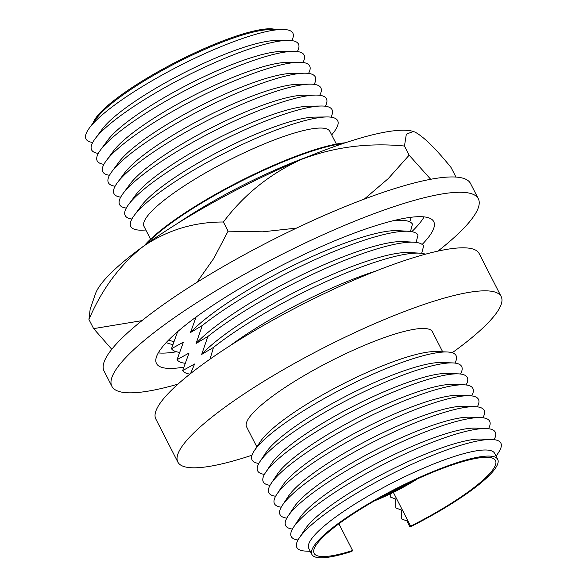 <?xml version="1.0" encoding="UTF-8"?>
<svg xmlns="http://www.w3.org/2000/svg" width="587" height="587" viewBox="0 0 587 587"><rect width="100%" height="100%" fill="white"/><g stroke="black" fill="none" stroke-linecap="round" stroke-linejoin="round"><path stroke-width="0.88" d="M183.555 367.198A155.724 30.245 -27.1 0 1 156.48 363.492A155.724 30.245 -27.1 0 1 332.69 241.668A155.724 30.245 -27.1 0 1 433.734 221.615A155.724 30.245 -27.1 0 1 422.178 244.449M424.1 216.882A155.724 30.245 -27.1 0 1 411.803 231.674M177.949 384.155A205.824 39.975 -27.1 0 1 111.882 386.312L104.046 370.999A205.824 39.975 -27.1 0 1 336.938 209.992A205.824 39.975 -27.1 0 1 470.503 183.474L478.339 198.788A205.824 39.975 -27.1 0 1 437.939 251.111M111.882 386.312A205.824 39.975 -27.1 0 1 344.774 225.298A205.824 39.975 -27.1 0 1 478.339 198.788M176.416 351.767A155.724 30.245 -27.1 0 1 158.285 352.904M172.637 344.371A138.194 26.841 -27.1 0 1 166.341 342.434M88.945 319.475C102.006 288.929 120.225 264.488 143.588 246.151A182.029 35.352 -27.1 0 0 95.395 293.955L90.171 309.122L88.945 319.475L93.626 328.625L111.779 349.287M141.966 320.641L93.626 328.625M455.754 176.672L451.065 167.522C435.95 148.805 423.983 137.028 415.185 132.185L413.343 131.481L406.336 134.166L404.465 146.031C368.24 142.531 333.864 146.999 301.351 159.429A182.029 35.352 -27.1 0 0 143.588 246.151C167.684 229.972 194.282 221.93 223.398 222.011L228.086 231.161L213.844 258.324L196.894 282.376M404.465 146.031L409.146 155.188L430.689 179.284M413.343 131.473L413.065 131.393A182.029 35.352 -27.1 0 0 301.351 159.429C269.851 173.847 243.869 194.708 223.398 222.011M228.086 231.161L262.653 231.821L296.479 228.116M364.292 199.096L388.286 178.573L409.146 155.188M410.893 217.293A138.194 26.841 -27.1 0 1 409.66 221.798M374.587 500.799A54.275 10.544 152.9 0 0 417.518 478.831M497.725 459.379A104.376 20.274 152.9 0 1 494.724 469.196A104.376 20.274 152.9 0 1 409.99 527.023L410.636 526.157A101.867 19.789 152.9 0 0 492.559 470.106A101.867 19.789 152.9 0 0 495.494 460.524A101.867 19.789 152.9 0 0 412.727 481.032A101.867 19.789 152.9 0 0 317.053 543.745A101.867 19.789 152.9 0 0 314.126 553.328A101.867 19.789 152.9 0 0 352.589 550.518L351.943 551.384A104.376 20.274 152.9 0 1 311.895 554.473L308.777 548.39A104.376 20.274 152.9 0 1 311.785 538.565A104.376 20.274 152.9 0 1 409.814 474.311A104.376 20.274 152.9 0 1 494.606 453.296L497.725 459.379A104.376 20.274 152.9 0 0 412.925 480.393A104.376 20.274 152.9 0 0 314.896 544.655A104.376 20.274 152.9 0 0 311.895 554.473M131.892 219.017A116.182 22.57 -27.1 0 1 128.531 204.621A116.182 22.57 -27.1 0 1 128.575 204.57A116.182 22.57 -27.1 0 1 218.342 142.531A116.182 22.57 -27.1 0 1 321.162 106.012A116.182 22.57 -27.1 0 1 330.943 117.165M141.438 205.692A104.376 20.274 -27.1 0 1 141.474 205.648A104.376 20.274 -27.1 0 1 222.121 149.92A104.376 20.274 -27.1 0 1 314.485 117.106L326.761 116.952A116.182 22.57 -27.1 0 1 334.304 131.561A116.182 22.57 -27.1 0 1 333.717 132.332L331.699 134.937M135.846 194.752A104.376 20.274 -27.1 0 1 135.876 194.708A104.376 20.274 -27.1 0 1 216.522 138.98A104.376 20.274 -27.1 0 1 308.894 106.174L321.162 106.012M126.3 208.084A116.182 22.57 -27.1 0 1 122.94 193.681A116.182 22.57 -27.1 0 1 122.977 193.629A116.182 22.57 -27.1 0 1 212.743 131.598A116.182 22.57 -27.1 0 1 315.564 95.079A116.182 22.57 -27.1 0 1 325.345 106.225M130.248 183.819A104.376 20.274 -27.1 0 1 130.285 183.768A104.376 20.274 -27.1 0 1 210.924 128.039A104.376 20.274 -27.1 0 1 303.296 95.233L315.564 95.079M120.702 197.144A116.182 22.57 -27.1 0 1 117.341 182.748A116.182 22.57 -27.1 0 1 117.378 182.689A116.182 22.57 -27.1 0 1 207.145 120.658A116.182 22.57 -27.1 0 1 309.973 84.139A116.182 22.57 -27.1 0 1 319.746 95.285M124.649 172.879A104.376 20.274 -27.1 0 1 124.686 172.835A104.376 20.274 -27.1 0 1 205.325 117.106A104.376 20.274 -27.1 0 1 297.697 84.301L309.973 84.139M115.103 186.204A116.182 22.57 -27.1 0 1 111.743 171.808A116.182 22.57 -27.1 0 1 111.779 171.756A116.182 22.57 -27.1 0 1 201.546 109.718A116.182 22.57 -27.1 0 1 304.374 73.199A116.182 22.57 -27.1 0 1 314.148 84.352M119.051 161.939A104.376 20.274 -27.1 0 1 119.088 161.895A104.376 20.274 -27.1 0 1 199.727 106.166A104.376 20.274 -27.1 0 1 292.099 73.36L304.374 73.199M109.505 175.271A116.182 22.57 -27.1 0 1 106.144 160.867A116.182 22.57 -27.1 0 1 106.181 160.816A116.182 22.57 -27.1 0 1 195.948 98.785A116.182 22.57 -27.1 0 1 298.776 62.266A116.182 22.57 -27.1 0 1 308.557 73.412M113.46 151.006A104.376 20.274 -27.1 0 1 113.489 150.954A104.376 20.274 -27.1 0 1 194.136 95.226A104.376 20.274 -27.1 0 1 286.507 62.42L298.776 62.266M103.906 164.331A116.182 22.57 -27.1 0 1 100.546 149.934A116.182 22.57 -27.1 0 1 100.59 149.883A116.182 22.57 -27.1 0 1 190.357 87.845A116.182 22.57 -27.1 0 1 293.177 51.326A116.182 22.57 -27.1 0 1 302.958 62.471M107.861 140.066A104.376 20.274 -27.1 0 1 107.898 140.022A104.376 20.274 -27.1 0 1 188.537 84.293A104.376 20.274 -27.1 0 1 280.909 51.487L293.177 51.326M98.315 153.398A116.182 22.57 -27.1 0 1 94.955 138.994A116.182 22.57 -27.1 0 1 94.991 138.943A116.182 22.57 -27.1 0 1 184.758 76.904A116.182 22.57 -27.1 0 1 287.579 40.386A116.182 22.57 -27.1 0 1 297.36 51.539M102.263 129.133A104.376 20.274 -27.1 0 1 102.299 129.081A104.376 20.274 -27.1 0 1 182.939 73.353A104.376 20.274 -27.1 0 1 275.31 40.547L287.579 40.386M92.717 142.458A116.182 22.57 -27.1 0 1 89.356 128.054A116.182 22.57 -27.1 0 1 89.393 128.003A116.182 22.57 -27.1 0 1 179.16 65.971A116.182 22.57 -27.1 0 1 281.987 29.453A116.182 22.57 -27.1 0 1 291.761 40.598M281.987 29.453L269.712 29.607A104.376 20.274 152.9 0 0 177.34 62.42A104.376 20.274 152.9 0 0 96.701 118.148A104.376 20.274 152.9 0 0 96.664 118.192M93.172 122.91A104.376 20.274 -27.1 0 1 96.239 117.363A104.376 20.274 -27.1 0 1 185.397 57.35A104.376 20.274 -27.1 0 1 275.641 29.533M145.87 230.031L142.575 230.148A116.182 22.57 -27.1 0 1 134.13 215.554A116.182 22.57 -27.1 0 1 134.166 215.502A116.182 22.57 -27.1 0 1 223.933 153.471A116.182 22.57 -27.1 0 1 326.761 116.952M150.543 239.173L144.035 226.45A104.376 20.274 -27.1 0 1 147.036 216.632A104.376 20.274 -27.1 0 1 245.065 152.371A104.376 20.274 -27.1 0 1 329.865 131.356L336.373 144.079M454.91 363.089A114.575 22.255 152.9 0 0 447.133 351.987L436.09 351.569A104.376 20.274 152.9 0 0 343.879 383.443A104.376 20.274 152.9 0 0 261.413 440.133A104.376 20.274 152.9 0 0 260.503 441.417L254.384 450.618A114.575 22.255 152.9 0 0 258.845 463.422M442.679 351.818L432.428 331.772A104.376 20.274 152.9 0 0 347.629 352.787A104.376 20.274 152.9 0 0 249.6 417.049A104.376 20.274 152.9 0 0 246.599 426.866L256.849 446.912M452.225 352.758A181.61 35.271 152.9 0 0 495.956 313.678A181.61 35.271 152.9 0 0 501.181 296.589A181.61 35.271 152.9 0 0 353.631 333.152A181.61 35.271 152.9 0 0 183.063 444.968A181.61 35.271 152.9 0 0 177.839 462.057A181.61 35.271 152.9 0 0 252.036 455.204M501.181 296.589L479.168 253.569A181.61 35.271 152.9 0 0 331.618 290.132A181.61 35.271 152.9 0 0 161.051 401.948A181.61 35.271 152.9 0 0 155.826 419.03L177.839 462.057M447.133 351.987A114.575 22.255 152.9 0 0 345.912 386.972A114.575 22.255 152.9 0 0 255.382 449.209A114.575 22.255 152.9 0 0 254.384 450.618M460.509 374.029A114.575 22.255 152.9 0 0 452.731 362.92L441.688 362.502A104.376 20.274 152.9 0 0 349.478 394.376A104.376 20.274 152.9 0 0 267.004 451.065A104.376 20.274 152.9 0 0 266.102 452.357L259.982 461.558A114.575 22.255 152.9 0 0 264.443 474.362M452.731 362.92A114.575 22.255 152.9 0 0 351.51 397.913A114.575 22.255 152.9 0 0 260.973 460.142A114.575 22.255 152.9 0 0 259.982 461.558M466.107 384.969A114.575 22.255 152.9 0 0 458.33 373.86L447.287 373.442A104.376 20.274 152.9 0 0 355.076 405.316A104.376 20.274 152.9 0 0 272.603 462.006A104.376 20.274 152.9 0 0 271.7 463.297L265.581 472.498A114.575 22.255 152.9 0 0 270.035 485.302M458.33 373.86A114.575 22.255 152.9 0 0 357.101 408.853A114.575 22.255 152.9 0 0 266.571 471.082A114.575 22.255 152.9 0 0 265.581 472.498M471.699 395.902A114.575 22.255 152.9 0 0 463.921 384.801L452.878 384.382A104.376 20.274 152.9 0 0 360.675 416.256A104.376 20.274 152.9 0 0 278.201 472.946A104.376 20.274 152.9 0 0 277.299 474.23L271.179 483.431A114.575 22.255 152.9 0 0 275.633 496.235M463.921 384.801A114.575 22.255 152.9 0 0 362.7 419.786A114.575 22.255 152.9 0 0 272.17 482.015A114.575 22.255 152.9 0 0 271.179 483.431M477.297 406.842A114.575 22.255 152.9 0 0 469.519 395.733L458.476 395.315A104.376 20.274 152.9 0 0 366.266 427.189A104.376 20.274 152.9 0 0 283.8 483.879A104.376 20.274 152.9 0 0 282.89 485.17L276.77 494.371A114.575 22.255 152.9 0 0 281.232 507.175M469.519 395.733A114.575 22.255 152.9 0 0 368.298 430.726A114.575 22.255 152.9 0 0 277.768 492.955A114.575 22.255 152.9 0 0 276.77 494.371M482.896 417.783A114.575 22.255 152.9 0 0 475.118 406.674L464.075 406.255A104.376 20.274 152.9 0 0 371.865 438.129A104.376 20.274 152.9 0 0 289.398 494.819A104.376 20.274 152.9 0 0 288.488 496.103L282.369 505.304A114.575 22.255 152.9 0 0 286.83 518.116M475.118 406.674A114.575 22.255 152.9 0 0 373.897 441.666A114.575 22.255 152.9 0 0 283.367 503.895A114.575 22.255 152.9 0 0 282.369 505.304M488.494 428.715A114.575 22.255 152.9 0 0 480.716 417.614L469.673 417.196A104.376 20.274 152.9 0 0 377.463 449.07A104.376 20.274 152.9 0 0 294.99 505.759A104.376 20.274 152.9 0 0 294.087 507.043L287.968 516.244A114.575 22.255 152.9 0 0 292.421 529.048M390.194 493.938L390.26 497.02L395.682 499.06L395.851 507.953L401.281 510L401.449 518.893L406.879 520.94L409.99 527.023M480.716 417.614A114.575 22.255 152.9 0 0 379.496 452.599A114.575 22.255 152.9 0 0 288.958 514.828A114.575 22.255 152.9 0 0 287.968 516.244M494.093 439.656A114.575 22.255 152.9 0 0 486.315 428.547L475.272 428.128A104.376 20.274 152.9 0 0 383.062 460.003A104.376 20.274 152.9 0 0 300.588 516.692A104.376 20.274 152.9 0 0 299.686 517.983L293.566 527.185A114.575 22.255 152.9 0 0 298.02 539.989M496.118 456.238L498.781 452.1A114.575 22.255 152.9 0 0 491.906 439.487L480.863 439.069A104.376 20.274 152.9 0 0 388.66 470.943A104.376 20.274 152.9 0 0 306.187 527.632A104.376 20.274 152.9 0 0 305.284 528.916L299.157 538.118A114.575 22.255 152.9 0 0 305.365 551.076L310.288 551.332M491.906 439.487A114.575 22.255 152.9 0 0 390.685 474.472A114.575 22.255 152.9 0 0 300.155 536.709A114.575 22.255 152.9 0 0 299.157 538.118M486.315 428.547A114.575 22.255 152.9 0 0 385.087 463.539A114.575 22.255 152.9 0 0 294.557 525.769A114.575 22.255 152.9 0 0 293.566 527.185M392.688 220.844A135.692 26.356 -27.1 0 1 402.909 220.345A135.692 26.356 -27.1 0 1 412.448 224.065L410.489 231.461M196.08 317.053L190.504 332.513L202.258 325.55A135.692 26.356 -27.1 0 1 408.508 231.285A135.692 26.356 -27.1 0 1 418.047 235.005L416.088 242.402M190.504 332.513A126.11 24.493 -27.1 0 1 293.28 265.434A126.11 24.493 -27.1 0 1 397.964 230.662L408.508 231.285M202.258 325.55L196.102 343.454L207.857 336.49A135.692 26.356 -27.1 0 1 414.106 242.218A135.692 26.356 -27.1 0 1 423.645 245.946L421.686 253.342M196.102 343.454A126.11 24.493 -27.1 0 1 298.878 276.367A126.11 24.493 -27.1 0 1 403.562 241.595L414.106 242.218M207.857 336.49L201.693 354.394L213.455 347.431A135.692 26.356 -27.1 0 1 419.705 253.158A135.692 26.356 -27.1 0 1 425.45 254.193M201.693 354.394A126.11 24.493 -27.1 0 1 304.477 287.307A126.11 24.493 -27.1 0 1 409.161 252.535L419.705 253.158M230.28 345.56A126.11 24.493 -27.1 0 1 376.018 270.981M189.909 374.102A135.692 26.356 -27.1 0 1 182.66 370.602L189.007 353.058L177.069 359.662L183.408 342.118L171.47 348.729L177.81 331.185M190.548 373.596L194.605 363.999L182.66 370.602M184.758 363.221A135.692 26.356 -27.1 0 1 177.069 359.662M179.167 352.281A135.692 26.356 -27.1 0 1 171.47 348.729M173.569 341.348A135.692 26.356 -27.1 0 1 168.63 340.042M177.281 223.581A135.692 26.356 -27.1 0 1 308.087 156.641M343.087 143.522A125.251 24.324 152.9 0 0 238.748 182.418A125.251 24.324 152.9 0 0 146.17 244.295M213.455 347.431L210.036 359.127M144.285 245.652A125.251 24.324 -27.1 0 1 238.505 181.941A125.251 24.324 -27.1 0 1 345.295 142.788M393.356 492.398L410.636 526.157M352.589 550.518L338.904 523.78M411.003 481.839A50.1 9.73 -27.1 0 1 380.838 497.277M135.876 194.708L128.575 204.57M130.285 183.768L122.977 193.629M124.686 172.835L117.378 182.689M119.088 161.895L111.779 171.756M113.489 150.954L106.181 160.816M107.898 140.022L100.59 149.883M102.299 129.081L94.991 138.943M96.701 118.148L89.393 128.003M141.474 205.648L134.166 215.502M396.364 219.956L402.909 220.345"/></g></svg>
